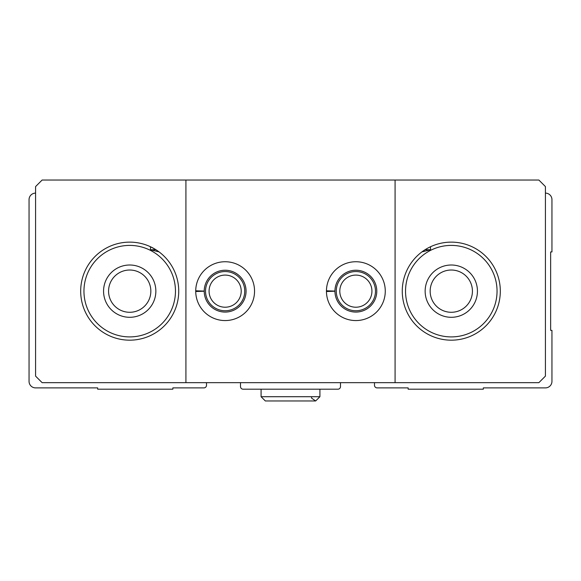 <?xml version="1.0" encoding="UTF-8"?>
<svg xmlns="http://www.w3.org/2000/svg" width="581" height="581" viewBox="0 0 581 581"><rect width="100%" height="100%" fill="white"/><g stroke="black" fill="none" stroke-linecap="round" stroke-linejoin="round"><path stroke-width="0.87" d="M35.586 193.11A6.536 6.536 0 0 0 29.05 199.646L29.05 381.354A6.536 6.536 0 0 0 35.586 387.89L97.681 387.89L97.681 389.197L172.847 389.197L172.847 387.89L203.895 387.89A2.615 2.615 0 0 0 206.509 385.276L206.509 382.661M240.498 382.661L240.498 386.583A2.615 2.615 0 0 0 243.112 389.197L337.888 389.197A2.615 2.615 0 0 0 340.502 386.583L340.502 382.661M374.491 382.661L374.491 385.276A2.615 2.615 0 0 0 377.105 387.89L408.152 387.89L408.152 389.197L483.319 389.197L483.319 387.89L545.414 387.89A6.536 6.536 0 0 0 551.95 381.354L551.95 330.371L550.643 330.371L550.643 251.936L551.95 251.936L551.95 199.646A6.536 6.536 0 0 0 545.414 193.11M405.538 291.154A45.754 45.754 0 0 1 474.169 251.529A45.754 45.754 0 0 1 474.169 330.778A45.754 45.754 0 0 1 405.538 291.154M425.147 291.154A26.145 26.145 0 0 1 464.364 268.509A26.145 26.145 0 0 1 464.364 313.798A26.145 26.145 0 0 1 425.147 291.154M430.521 246.751L430.521 249.757L425.031 249.757L421.951 251.878L430.521 249.757M83.954 291.154A45.754 45.754 0 0 1 152.585 251.529A45.754 45.754 0 0 1 152.585 330.778A45.754 45.754 0 0 1 83.954 291.154M103.563 291.154A26.145 26.145 0 0 1 142.781 268.509A26.145 26.145 0 0 1 142.781 313.798A26.145 26.145 0 0 1 103.563 291.154M155.969 249.757L150.479 246.751L150.479 249.757L155.969 249.757M150.479 249.757L159.049 251.878M395.08 180.037L538.877 180.037L545.414 186.574L545.414 376.125L538.877 382.661L395.08 382.661L395.08 180.037L185.92 180.037L185.92 382.661L395.08 382.661M185.92 382.661L42.122 382.661L35.586 376.125L35.586 186.574L42.122 180.037L185.92 180.037M195.724 290.79A29.413 29.413 0 0 0 239.946 316.565A29.413 29.413 0 0 0 239.946 265.742A29.413 29.413 0 0 0 195.724 290.79L204.221 291.088A20.916 20.916 0 0 1 235.617 273.048A20.916 20.916 0 0 1 235.617 309.259A20.916 20.916 0 0 1 204.221 291.219L195.724 291.517A29.413 29.413 0 0 0 239.946 316.565A29.413 29.413 0 0 0 239.946 265.742A29.413 29.413 0 0 0 195.724 290.79M326.449 290.79A29.413 29.413 0 0 0 370.671 316.565A29.413 29.413 0 0 0 370.671 265.742A29.413 29.413 0 0 0 326.449 290.79L334.946 291.088A20.916 20.916 0 0 1 366.342 273.048A20.916 20.916 0 0 1 366.342 309.259A20.916 20.916 0 0 1 334.946 291.219L326.449 291.517A29.413 29.413 0 0 0 370.671 316.565A29.413 29.413 0 0 0 370.671 265.742A29.413 29.413 0 0 0 326.449 290.79M178.73 291.154A49.022 49.022 0 0 0 82.756 277.057A49.022 49.022 0 0 0 122.584 339.653A49.022 49.022 0 0 0 178.73 291.154M500.314 291.154A49.022 49.022 0 0 0 421.951 251.878A49.022 49.022 0 0 0 429.33 334.983A49.022 49.022 0 0 0 500.314 291.154M371.934 291.154A16.072 16.072 0 0 0 347.83 277.239A16.072 16.072 0 0 0 347.83 305.069A16.072 16.072 0 0 0 371.934 291.154M375.471 291.154A19.609 19.609 0 0 0 346.058 274.174A19.609 19.609 0 0 0 346.058 308.133A19.609 19.609 0 0 0 375.471 291.154M241.209 291.154A16.072 16.072 0 0 0 217.105 277.239A16.072 16.072 0 0 0 217.105 305.069A16.072 16.072 0 0 0 241.209 291.154M244.746 291.154A19.609 19.609 0 0 0 215.333 274.174A19.609 19.609 0 0 0 215.333 308.133A19.609 19.609 0 0 0 244.746 291.154M108.574 291.154A21.134 21.134 0 0 1 140.275 272.852A21.134 21.134 0 0 1 140.275 309.455A21.134 21.134 0 0 1 108.574 291.154M430.158 291.154A21.134 21.134 0 0 1 461.859 272.852A21.134 21.134 0 0 1 461.859 309.455A21.134 21.134 0 0 1 430.158 291.154M199.399 291.386L204.221 291.219M330.124 291.386L334.946 291.219M261.087 389.197L261.087 396.714L265.335 400.963L261.087 396.714L261.087 389.197M319.913 389.197L319.913 396.714L261.087 396.714M311.416 396.714L311.692 398.217L315.665 400.963L319.913 396.714L315.665 400.963L265.335 400.963"/></g></svg>
